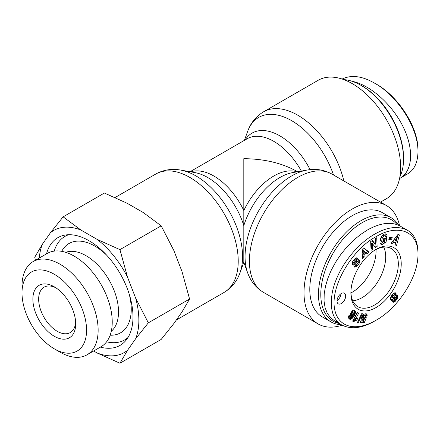 <?xml version="1.0" encoding="UTF-8"?>
<svg xmlns="http://www.w3.org/2000/svg" width="440" height="440" viewBox="0 0 440 440"><rect width="100%" height="100%" fill="white"/><g stroke="black" fill="none" stroke-linecap="round" stroke-linejoin="round"><path stroke-width="0.66" d="M376.019 249.491A33.556 19.377 -60 0 1 350.944 292.919A33.556 19.377 -60 0 0 376.057 251.07A33.556 19.377 -60 0 0 376.019 249.491M339.048 323.422A58.52 33.787 -60 0 1 320.788 294.338A58.52 33.787 -60 0 1 350.592 231.259A58.52 33.787 -60 0 1 397.067 224.631M398.745 225.324A60.154 34.733 120 0 0 391.089 217.685A60.154 34.733 120 0 0 344.735 233.799A60.154 34.733 120 0 0 318.472 294.338A60.154 34.733 120 0 0 330.935 321.877A60.154 34.733 120 0 0 341.231 324.682M330.935 321.877L322.25 316.866A60.154 34.733 -60 0 1 309.793 289.327A60.154 34.733 -60 0 1 336.05 228.789A60.154 34.733 -60 0 1 382.404 212.674L391.089 217.685M383.73 247.099A33.286 19.217 -60 0 1 385.704 256.861A33.286 19.217 -60 0 1 352.726 300.795M337.002 300.668A6.138 3.542 120 0 0 341.033 293.689M341.336 303.529A6.138 3.542 -60 0 1 338.267 303.831A6.138 3.542 -60 0 1 338.267 296.742A6.138 3.542 -60 0 1 344.405 293.2A6.138 3.542 -60 0 1 345.345 298.117A6.138 3.542 -60 0 1 341.336 303.529M374.985 250.047A33.528 19.36 -60 0 1 391.209 248.501A33.528 19.36 -60 0 1 398.316 263.945A33.528 19.36 -60 0 1 383.576 297.798A33.528 19.36 -60 0 1 357.687 306.576A33.528 19.36 -60 0 1 350.906 291.748M401.231 263.934A35.602 20.553 120 0 0 375.705 249.601A35.602 20.553 120 0 0 350.884 292.595A35.602 20.553 120 0 0 375.881 307.637A35.602 20.553 120 0 0 401.231 263.934M376.057 236.698C396.187 224.345 418.099 229.306 418 254.227C418.127 279.037 396.236 309.309 376.074 320.221C358.721 330.55 340.312 329.131 335.319 312.004C328.075 288.062 352.781 248.661 376.057 236.698M391.914 295.136L393.542 293.288L395.236 292.743L396.176 293.937L395.852 295.581L397.265 295.224L397.903 296.01L397.738 297.567L396.82 299.376L395.065 301.521L393.822 302.242L392.673 301.593L392.783 299.833L391.485 300.432L390.39 299.453L390.621 297.336L391.914 295.136M383.686 238.585L386.82 237.551L385.924 242.897L384.775 243.276L384.769 242.484C383.405 244.162 382.162 244.739 381.04 244.216C378.422 243.012 380.947 234.96 384.208 234.119L386.216 234.091L386.952 234.949A3.729 2.151 -60 0 1 387.024 236.346L385.308 237.017A1.513 0.875 120 0 0 385.017 236.055A1.513 0.875 120 0 0 385.011 236.049C384.093 235.725 383.18 236.368 382.267 237.969L381.733 241.054L382.278 242L384.307 241.17L384.951 239.96L383.367 240.482L383.686 238.585M375.32 244.228L375.067 238.782L376.712 237.732L377.118 246.466L375.436 247.544L372.455 243.689L372.719 249.277L371.074 250.327L370.661 241.593L372.416 240.471L375.32 244.228L374.165 243.562L371.987 240.746M364.199 257.065L362.461 258.88L361.977 249.706L363.688 247.918L369.045 251.999L367.285 253.836L366.273 252.989L364.05 255.31L364.199 257.065L363.039 256.394L362.896 254.639L365.118 252.318L366.273 252.989M392.502 243.936L391.056 243.397L398.019 234.382L399.443 234.916L396.534 245.448L395.07 244.899L395.681 242.836L393.833 242.143L392.502 243.936L391.341 243.271L392.673 241.478L395.681 242.836M354.448 259.116L356.972 257.966L357.401 258.396L356.037 260.293L355.812 260.073C354.899 260.172 354.222 260.959 353.771 262.444A0.808 0.468 120 0 0 353.936 262.889A0.808 0.468 120 0 0 354.541 262.691L356.719 260.475A3.025 1.744 -60 0 1 358.43 259.584L359.601 260.491L359.332 263.076L357.528 265.914L354.58 267.091L354.167 266.734L355.559 264.792L355.806 265.034C357.06 264.71 357.819 263.703 358.077 262.009A0.808 0.468 120 0 0 357.929 261.805A0.808 0.468 120 0 0 357.324 262.004L355.102 264.264A3.025 1.744 -60 0 1 353.892 265.067L353.062 265.144L352.231 264.369L352.754 261.448L354.448 259.116M351.038 316.025L350.345 314.633L350.966 312.483L352.545 310.64L353.43 310.239L354.42 310.404L355.306 311.41L355.498 312.587L354.387 315.546L352.028 318.527L350.29 319.368L348.843 318.522L348.519 316.762L348.975 315.442L350.268 316.3L349.959 317.091L350.4 317.652L352.209 315.942L351.038 316.025M363.05 319.792L361.845 319.479L361.51 317.713L362.45 315.497L364.073 314.006L366.229 313.786L366.834 314.209L367.147 315.375L367.12 315.925L365.272 316.333L365.244 315.458L364.782 315.183L363.5 316.707L363.594 318.208L364.947 317.554L366.344 317.735L364.337 322.514L360.201 322.85L360.8 320.892L363.6 320.666L364.155 319.33L363.05 319.792L361.889 319.127L363 318.659L364.155 319.33M356.147 318.599L357.819 318.257L356.774 320.199L355.157 320.606L353.81 321.673L352.638 321.129L357.291 312.483L358.721 313.143L355.674 318.808L356.147 318.599M357.192 323.032L361.565 313.791L362.439 313.72L358.083 322.96L357.192 323.032M388.823 239.443L389.472 237.419L392.26 237.264L391.611 239.294L388.823 239.443M418 254.227L418 252.555C417.752 241.593 414.222 234.152 407.413 230.241C398.145 225.621 387.211 226.936 374.611 234.19C356.648 244.31 337.805 267.46 332.475 291.478C329.423 308.209 332.536 319.385 341.809 325.017C351.065 329.654 361.999 328.339 374.622 321.057L376.074 320.221M407.413 230.247L400.175 226.072C391.402 221.414 380.468 222.728 367.378 230.021L360.322 234.669L353.458 240.35L346.962 246.906L341.011 254.172L335.759 261.949L331.348 270.034L327.894 278.207L325.49 286.259L324.198 293.964L324.055 301.125L325.061 307.555L327.195 313.077L330.391 317.543L334.576 320.843L338.481 322.548M389.065 238.7L390.451 238.623L390.863 237.341M391.611 239.294L390.451 238.623M358.083 322.96L357.412 322.57M355.674 318.808L354.514 318.137L357.506 312.582M353.81 321.673L352.693 321.03M353.837 321.64L352.715 320.991M352.77 320.887L354.002 319.941L355.614 319.528L356.109 318.615M354.266 321.222L353.111 320.557M354.706 320.887L353.551 320.216M355.157 320.606L354.002 319.941M355.443 320.48L354.288 319.809M355.85 320.348L354.695 319.677M356.301 320.243L355.146 319.577M356.774 320.199L355.614 319.528M362.896 319.803L361.889 319.127M363.484 319.666L362.329 319M363.699 319.577L362.538 318.912M360.437 322.069L363.182 321.844L364.98 317.559M364.337 322.514L363.182 321.844M363.594 318.208L362.197 317.273L362.593 315.42L363.627 314.518L364.98 315.205M363.358 317.939L362.197 317.273M363.341 317.889L362.181 317.218M363.325 317.444L362.164 316.773M363.468 316.8L362.313 316.129M363.5 316.707L362.34 316.041M363.754 316.091L362.593 315.42M364.056 315.629L362.901 314.958M364.359 315.354L363.198 314.688M364.782 315.183L363.627 314.518M365.206 315.42L365.959 315.255L365.756 313.698M367.12 315.925L365.959 315.255M367.147 315.375L365.986 314.71M367.109 314.919L365.954 314.248M367.026 314.584L365.871 313.918M365.986 313.72L366.834 314.209L365.976 313.72M362.478 319.792L361.79 319.402M352.396 311.317L351.312 312.186L350.741 313.88L352.655 314.842L353.837 313.467L354.03 312.373L352.138 311.388M353.293 312.059L352.902 312.345L351.747 311.68M352.902 312.345L352.473 312.857L351.312 312.186M352.473 312.857L351.296 312.213M352.451 312.879L352.094 313.478L350.939 312.812M352.094 313.478L351.901 313.995L350.746 313.324M351.901 313.995L350.735 313.374M351.895 314.045L351.895 314.55L350.741 313.88M353.887 312.109L353.551 311.988M351.384 316.124L350.702 315.728M350.51 315.43L351.054 315.277L352.209 315.942M351.747 316.091L350.592 315.42M350.081 317.537L348.909 316.85L348.937 315.519M350.064 317.52L348.909 316.85M349.959 317.091L348.805 316.421M350.004 316.91L348.843 316.239M350.268 316.3L349.113 315.634M349.921 319.33L349.173 318.895M348.981 318.681L350.873 317.856L353.551 314.325L354.343 311.922L353.788 310.211M350.29 319.368L349.129 318.698M350.68 319.308L349.525 318.637M351.093 319.165L349.932 318.494M351.274 319.066L350.114 318.401M351.643 318.835L350.488 318.164M352.028 318.527L350.873 317.856M352.429 318.137L351.274 317.471M352.853 317.675L351.692 317.009M353.293 317.13L352.138 316.465M353.749 316.52L352.589 315.854M354.007 316.14L352.853 315.475M354.387 315.546L353.227 314.881M354.706 314.996L353.551 314.325M354.97 314.463L353.81 313.797M355.174 313.973L354.013 313.308M355.262 313.726L354.101 313.06M355.421 313.126L354.266 312.455M355.498 312.587L354.343 311.922M355.498 312.109L354.338 311.443M355.443 311.79L354.288 311.124M355.306 311.41L354.145 310.745M355.097 311.058L353.936 310.393M354.822 310.723L353.986 310.239M354.734 310.651L354.041 310.25M357.247 258.231L356.604 257.862M353.062 265.144L352.616 264.886M352.297 264.495L352.737 264.402A3.025 1.744 120 0 0 353.947 263.593L356.169 261.338A0.808 0.468 -60 0 1 356.774 261.135L357.929 261.805M357.528 265.914L356.373 265.243L357.066 264.363M354.316 266.53L356.373 265.243M359.332 263.076L358.177 262.405L358.309 259.589M357.995 262.807L358.177 262.405M359.601 260.491L358.446 259.82M353.936 262.889L352.776 262.218A0.808 0.468 -60 0 1 352.616 261.773L352.622 261.707M354.09 259.501L355.74 260.046M354.926 259.562L356.092 257.934M357.401 258.396L356.477 257.862M396.017 236.973L394.042 239.635L395.197 240.306L396.308 240.719L397.249 237.54L395.197 240.306M397.249 237.54L396.094 236.874M393.833 242.143L392.673 241.478M395.131 244.69L398.228 234.46M396.534 245.448L395.379 244.783M363.677 250.8L362.516 250.135L362.742 252.841L363.902 253.506L365.233 252.115L363.677 250.8L363.902 253.506M362.368 257.098L363.039 256.394M364.05 255.31L362.896 254.639M366.289 253L367.889 251.328L363.567 248.045M369.045 251.999L367.889 251.328M371.008 248.963L371.564 248.606L371.3 243.023L372.455 243.689M372.719 249.277L371.564 248.606M374.709 246.598L375.964 245.801L375.617 238.431M377.118 246.466L375.964 245.801M383.554 239.371L384.951 239.96M381.123 241.329L380.573 240.383L381.111 237.303C382.025 235.697 382.938 235.059 383.851 235.384A1.513 0.875 -60 0 1 383.861 235.389A1.513 0.875 -60 0 1 383.867 235.389L385.017 236.055L385.869 235.675A3.729 2.151 120 0 0 385.792 234.278L385.539 233.865M381.733 241.054L380.573 240.383M382.267 237.969L381.111 237.303M387.002 236.473L385.847 235.802M387.024 236.346L385.869 235.675M386.952 234.949L385.792 234.278M384.769 242.484L383.62 241.824M380.523 243.749L383.598 241.841M384.489 242.325L385.479 237.99M385.924 242.897L384.769 242.231M394.114 295.52L393.388 295.367L392.475 296.257L392.31 297.33L392.816 297.941L393.971 297.336L394.312 295.861L392.249 294.695M393.75 295.328L392.596 294.657M393.388 295.367L392.243 294.701M392.898 295.664L391.936 295.108M392.661 295.933L391.732 295.4M392.475 296.257L391.523 295.708M392.293 296.885L391.182 296.247M391.138 296.318L391.353 297.072L392.816 297.941M392.31 297.33L391.149 296.665M392.507 297.737L391.353 297.072M395.175 297.611L394.35 298.755L394.466 299.613L395.5 299.393L396.061 298.073L394.603 296.874L394.213 296.857L395.175 297.611L394.136 297.011M395.764 297.545L395.346 297.523M394.68 298.095L393.745 297.555M393.289 297.891L393.212 298.81L394.466 299.613M394.35 298.755L393.19 298.089M394.295 298.975L393.14 298.304M394.367 299.475L393.212 298.81M391.485 300.432L390.649 299.948M391.655 300.421L390.55 299.783M390.533 299.745L391.627 299.161L392.783 299.833M392.106 300.289L390.945 299.618M392.607 299.97L391.452 299.299M393.393 302.258L392.887 301.966M393.822 302.242L392.667 301.57L394.911 299.756M394.323 302.049L393.168 301.378M394.642 301.862L393.481 301.197M395.065 301.521L393.905 300.856M395.516 301.07L394.361 300.405M395.995 300.52L394.834 299.855M396.418 299.959L395.472 299.415M396.82 299.376L395.874 298.826M397.205 298.727L396.061 298.067M396.055 298.05L396.693 296.494L396.688 295.218M397.518 298.122L396.358 297.451M397.738 297.567L396.583 296.901M397.848 297.159L396.693 296.494M397.942 296.533L396.786 295.861M397.903 296.01L396.743 295.345M397.727 295.603L397.023 295.196M397.606 295.444L397.216 295.218M395.852 295.581L394.691 294.916L394.823 292.705M395.94 295.35L394.779 294.685M396.132 294.707L394.977 294.036M396.187 294.14L395.027 293.475M396.176 293.937L395.016 293.271M396.05 293.469L394.889 292.804M395.797 293.09L395.186 292.738M403.546 159.016L403.546 157.68A58.52 33.787 -120 0 0 362.17 86.009L361.009 85.344A60.154 34.733 60 0 1 403.546 159.016A60.154 34.733 60 0 1 399.883 176.841M343.745 79.602A60.154 34.733 60 0 1 361.009 85.344M418 150.013C418.127 125.202 396.236 94.93 376.074 84.018L374.622 83.182C395.334 94.38 418.083 125.637 418 151.685C417.752 162.646 414.222 170.088 407.413 173.998L403.519 175.703M342.133 79.041C351.34 74.624 362.175 75.999 374.622 83.182M352.248 81.334C370.354 85.003 392.062 104.352 403.04 126.621C414.101 148.88 412.874 170.907 400.175 178.167L399.57 178.508M343.86 180.966A68.338 39.457 -120 0 0 263.571 111.804L318.159 80.289A68.338 39.457 60 0 1 386.502 119.741A68.338 39.457 60 0 1 386.502 198.655L380.501 202.12M243.815 262.306L239.993 272.811A65.907 38.049 -120 0 0 242.572 256.647A65.907 38.049 -120 0 0 180.686 170.082L194.843 172.585A55.633 32.12 60 0 1 243.815 225.638A55.633 32.12 -60 0 1 292.793 172.585L306.95 170.082A65.907 38.049 120 0 0 258.709 210.716A65.907 38.049 120 0 0 247.638 272.811L243.815 262.306L243.815 158.68C264.457 158.879 282.189 163.119 297.017 171.407L297.589 171.738M243.243 263.879L243.815 263.549L243.815 262.966A53.202 30.712 120 0 0 244.184 263.302M399.57 225.731A68.338 39.457 120 0 0 386.502 205.585A68.338 39.457 120 0 0 318.159 245.042A68.338 39.457 120 0 0 318.159 323.95A68.338 39.457 120 0 0 342.133 325.199M243.815 225.638L243.815 210.54A53.202 30.712 -120 0 0 190.647 171.842M68.712 234.724A59.747 34.496 -120 0 0 54.23 251.108M106.601 341.814A59.747 34.496 -120 0 0 128.029 337.464M106.909 255.442A51.563 29.772 -120 0 0 94.793 246.059A51.563 29.772 -120 0 0 61.952 250.916L61.721 251.339M110.143 335.214L110.627 335.22A51.563 29.772 -120 0 0 129.184 294.025M46.514 253.864A62.2 35.915 60 0 1 65.213 235.048A62.2 35.915 60 0 1 89.007 240.713A62.2 35.915 60 0 1 127.617 289.459A62.2 35.915 60 0 1 126 340.329A62.2 35.915 60 0 1 100.353 347.116M111.282 331.276A45.832 26.461 -120 0 0 118.525 311.877A45.832 26.461 -120 0 0 86.114 255.745A45.832 26.461 -120 0 0 65.698 252.318M75.647 322.146A26.191 15.12 60 0 1 70.273 332.558A26.191 15.12 60 0 1 44.083 317.438A26.191 15.12 60 0 1 44.083 287.194A26.191 15.12 60 0 1 55.787 287.749M54.285 286.82L54.285 286.82A30.283 17.485 -120 0 0 32.874 299.184A30.283 17.485 -120 0 0 54.285 336.27A30.283 17.485 -120 0 0 75.697 323.906A30.283 17.485 -120 0 0 54.285 286.82L54.285 286.82M86.57 330.187A45.656 26.362 60 0 1 54.285 348.827A45.656 26.362 60 0 1 22 292.908A45.656 26.362 60 0 1 54.285 274.269A45.656 26.362 60 0 1 86.57 330.187M35.437 260.26L34.733 257.246L42.35 244.277A70.51 40.711 -120 0 0 39.325 258.011M119.939 363.236L97.125 352.985A70.51 40.711 -120 0 0 127.551 350.268L119.939 363.236L161.178 339.427L173.85 323.538L181.968 311.993L189.58 299.024L181.968 271.425L173.85 250.503L161.178 225.825L143.423 212.652L127.188 203.28L104.379 193.028L63.135 216.838L80.889 230.01A70.51 40.711 -120 0 0 50.468 232.727L63.135 216.838M97.125 239.382L119.939 249.634L127.551 277.233A70.51 40.711 -120 0 0 97.125 239.382L80.889 230.01M148.335 322.834L135.668 338.723A70.51 40.711 -120 0 0 135.668 298.155L148.335 322.834L189.58 299.024M127.551 277.233L135.668 298.155M42.35 244.277L50.468 232.727M97.125 352.985L93.66 350.983M135.668 338.723L127.551 350.268M54.285 348.827L60.071 352.165A53.84 31.086 -120 0 0 86.993 354.833A53.84 31.086 -120 0 0 98.142 330.187A53.84 31.086 -120 0 0 74.641 276.001A53.84 31.086 -120 0 0 33.149 261.575A53.84 31.086 -120 0 0 22 286.226L22 292.908M33.149 261.575L47.245 253.44A53.84 31.086 60 0 1 88.732 267.867A53.84 31.086 60 0 1 112.233 322.047A53.84 31.086 60 0 1 101.085 346.698L86.993 354.833M161.178 225.825L119.939 249.634M353.892 265.067L352.737 264.402M355.102 264.264L353.947 263.593M357.324 262.004L356.169 261.338M353.771 262.444L352.616 261.773M385.011 236.049L383.851 235.384M244.393 140.36L247.638 131.428A65.907 38.049 60 0 1 288.844 119.158A65.907 38.049 60 0 1 333.514 174.994M310.101 169.648A55.633 32.12 -120 0 0 245.146 139.925M190.047 171.738L247.214 138.732A53.202 30.712 60 0 1 301.334 171.078M296.984 171.842A53.202 30.712 120 0 0 243.815 210.54M243.452 263.302A53.202 30.712 -120 0 0 243.815 262.966M247.638 272.811C250.701 281.331 256.009 287.87 263.571 292.435A68.338 39.457 -60 0 1 263.565 213.521A68.338 39.457 -60 0 1 331.909 174.064L386.502 205.585M180.686 170.082C171.781 168.476 163.46 169.802 155.727 174.064A68.338 39.457 60 0 1 208.389 192.374A68.338 39.457 60 0 1 238.222 261.151A68.338 39.457 60 0 1 224.065 292.435L176.347 319.985M334.576 320.843L341.809 325.017M354.657 259.408L355.817 260.079M381.156 241.351L382.316 242.022M400.175 178.167L407.413 173.993M247.638 131.428C250.701 122.909 256.009 116.369 263.571 111.804M306.95 170.082C315.854 168.476 324.175 169.802 331.909 174.064M263.571 292.435L318.159 323.95M243.815 263.549L244.393 263.879M239.993 272.811C236.935 281.331 231.627 287.87 224.065 292.435M155.727 174.064L115.093 197.527"/></g></svg>
